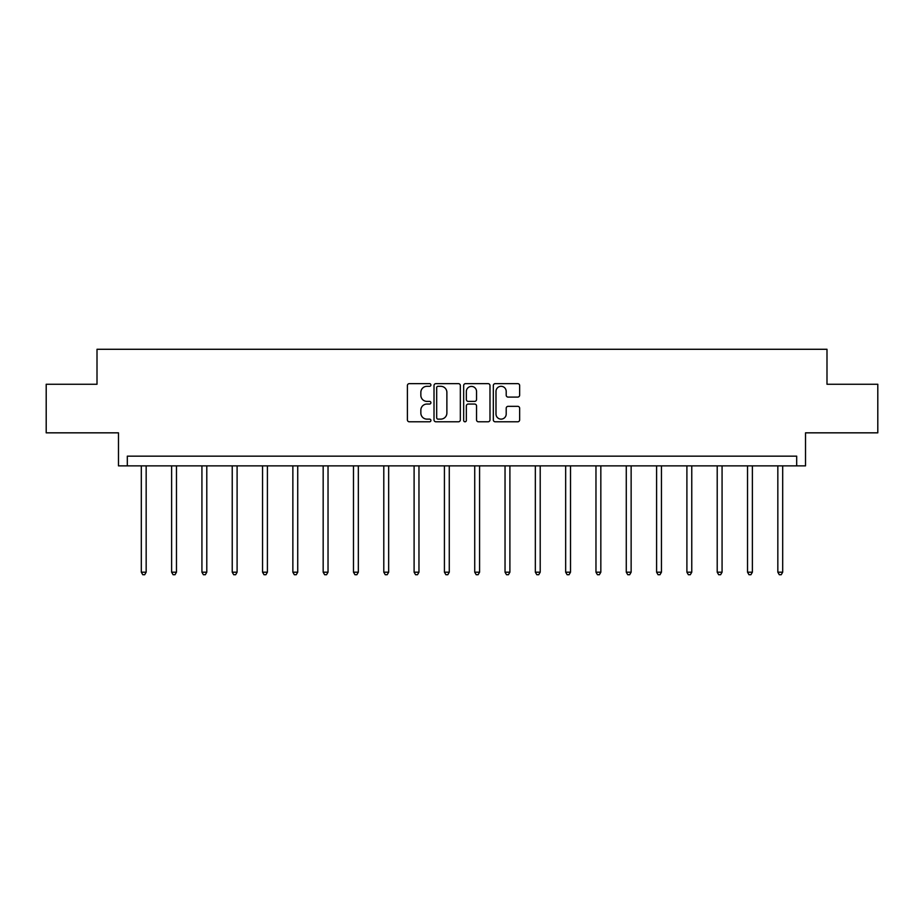 <?xml version="1.0" encoding="UTF-8"?>
<svg xmlns="http://www.w3.org/2000/svg" width="924" height="924" viewBox="0 0 924 924"><rect width="100%" height="100%" fill="white"/><g stroke="black" fill="none" stroke-linecap="round" stroke-linejoin="round"><path stroke-width="1.39" d="M430.907 384.985A1.34 1.34 0 0 0 429.579 383.645L409.309 383.645A1.906 1.906 0 0 0 407.403 385.551L407.403 419.889A1.906 1.906 0 0 0 409.309 421.794L429.579 421.794A1.34 1.34 0 0 0 430.907 420.455A1.34 1.34 0 0 0 429.579 419.126L426.957 419.126A6.098 6.098 0 0 1 420.847 413.016L420.847 410.152A6.098 6.098 0 0 1 426.957 404.054L429.579 404.054A1.34 1.34 0 0 0 430.907 402.714A1.34 1.34 0 0 0 429.579 401.386L426.957 401.386A6.098 6.098 0 0 1 420.847 395.276L420.847 392.423A6.098 6.098 0 0 1 426.957 386.313L429.579 386.313A1.34 1.34 0 0 0 430.907 384.985M46.2 384.257L46.2 432.836L118.48 432.836L118.48 465.869L805.52 465.869L805.52 432.836L877.8 432.836L877.8 384.257L826.992 384.257L826.992 349.284L97.008 349.284L97.008 384.257L46.2 384.257M517.74 397.089A1.906 1.906 0 0 0 519.646 395.183L519.646 385.551A1.906 1.906 0 0 0 517.74 383.645L495.229 383.645A1.906 1.906 0 0 0 493.324 385.551L493.324 419.889A1.906 1.906 0 0 0 495.229 421.794L517.74 421.794A1.906 1.906 0 0 0 519.646 419.889L519.646 408.246A1.906 1.906 0 0 0 517.74 406.341L508.108 406.341A1.906 1.906 0 0 0 506.202 408.246L506.202 414.021A5.105 5.105 0 0 1 501.097 419.126A5.105 5.105 0 0 1 495.992 414.021L495.992 391.418A5.105 5.105 0 0 1 501.097 386.313A5.105 5.105 0 0 1 506.202 391.418L506.202 395.183A1.906 1.906 0 0 0 508.108 397.089L517.74 397.089M796.684 465.869L796.684 456.156L127.316 456.156L127.316 465.869M460.337 385.551A1.906 1.906 0 0 0 458.419 383.645L435.92 383.645A1.906 1.906 0 0 0 434.014 385.551L434.014 419.889A1.906 1.906 0 0 0 435.92 421.794L458.419 421.794A1.906 1.906 0 0 0 460.337 419.889L460.337 385.551M465.581 383.645L488.08 383.645A1.906 1.906 0 0 1 489.986 385.551L489.986 419.889A1.906 1.906 0 0 1 488.08 421.794L478.447 421.794A1.906 1.906 0 0 1 476.541 419.889L476.541 405.959A1.906 1.906 0 0 0 474.636 404.054L468.249 404.054A1.906 1.906 0 0 0 466.343 405.959L466.343 420.455A1.34 1.34 0 0 1 465.003 421.794A1.34 1.34 0 0 1 463.663 420.455L463.663 385.551A1.906 1.906 0 0 1 465.581 383.645M438.022 386.313A1.34 1.34 0 0 0 436.682 387.653L436.682 417.787A1.34 1.34 0 0 0 438.022 419.126L440.783 419.126A6.098 6.098 0 0 0 446.881 413.016L446.881 392.423A6.098 6.098 0 0 0 440.783 386.313L438.022 386.313M476.541 391.51A5.105 5.105 0 0 0 471.436 386.417A5.105 5.105 0 0 0 466.343 391.51L466.343 399.48A1.906 1.906 0 0 0 468.249 401.386L474.636 401.386A1.906 1.906 0 0 0 476.541 399.48L476.541 391.51M141.314 465.869L141.314 572.187L146.165 572.187L146.165 465.869M146.165 572.187L144.71 574.716L142.77 574.716L141.314 572.187M171.621 465.869L171.621 572.187L176.472 572.187L176.472 465.869M176.472 572.187L175.017 574.716L173.077 574.716L171.621 572.187M201.929 465.869L201.929 572.187L206.791 572.187L206.791 465.869M206.791 572.187L205.336 574.716L203.384 574.716L201.929 572.187M232.236 465.869L232.236 572.187L237.098 572.187L237.098 465.869M237.098 572.187L235.643 574.716L233.703 574.716L232.236 572.187M262.555 465.869L262.555 572.187L267.406 572.187L267.406 465.869M267.406 572.187L265.95 574.716L264.01 574.716L262.555 572.187M292.862 465.869L292.862 572.187L297.724 572.187L297.724 465.869M297.724 572.187L296.257 574.716L294.317 574.716L292.862 572.187M323.169 465.869L323.169 572.187L328.032 572.187L328.032 465.869M328.032 572.187L326.576 574.716L324.636 574.716L323.169 572.187M353.488 465.869L353.488 572.187L358.339 572.187L358.339 465.869M358.339 572.187L356.883 574.716L354.943 574.716L353.488 572.187M383.795 465.869L383.795 572.187L388.658 572.187L388.658 465.869M388.658 572.187L387.191 574.716L385.25 574.716L383.795 572.187M414.102 465.869L414.102 572.187L418.965 572.187L418.965 465.869M418.965 572.187L417.509 574.716L415.557 574.716L414.102 572.187M444.421 465.869L444.421 572.187L449.272 572.187L449.272 465.869M449.272 572.187L447.817 574.716L445.876 574.716L444.421 572.187M474.728 465.869L474.728 572.187L479.579 572.187L479.579 465.869M479.579 572.187L478.124 574.716L476.183 574.716L474.728 572.187M505.035 465.869L505.035 572.187L509.898 572.187L509.898 465.869M509.898 572.187L508.443 574.716L506.491 574.716L505.035 572.187M535.342 465.869L535.342 572.187L540.205 572.187L540.205 465.869M540.205 572.187L538.75 574.716L536.809 574.716L535.342 572.187M565.661 465.869L565.661 572.187L570.512 572.187L570.512 465.869M570.512 572.187L569.057 574.716L567.117 574.716L565.661 572.187M595.968 465.869L595.968 572.187L600.831 572.187L600.831 465.869M600.831 572.187L599.364 574.716L597.424 574.716L595.968 572.187M626.276 465.869L626.276 572.187L631.138 572.187L631.138 465.869M631.138 572.187L629.683 574.716L627.743 574.716L626.276 572.187M656.594 465.869L656.594 572.187L661.445 572.187L661.445 465.869M661.445 572.187L659.99 574.716L658.05 574.716L656.594 572.187M686.902 465.869L686.902 572.187L691.764 572.187L691.764 465.869M691.764 572.187L690.297 574.716L688.357 574.716L686.902 572.187M717.209 465.869L717.209 572.187L722.071 572.187L722.071 465.869M722.071 572.187L720.616 574.716L718.664 574.716L717.209 572.187M747.528 465.869L747.528 572.187L752.379 572.187L752.379 465.869M752.379 572.187L750.923 574.716L748.983 574.716L747.528 572.187M777.835 465.869L777.835 572.187L782.686 572.187L782.686 465.869M782.686 572.187L781.23 574.716L779.29 574.716L777.835 572.187"/></g></svg>
